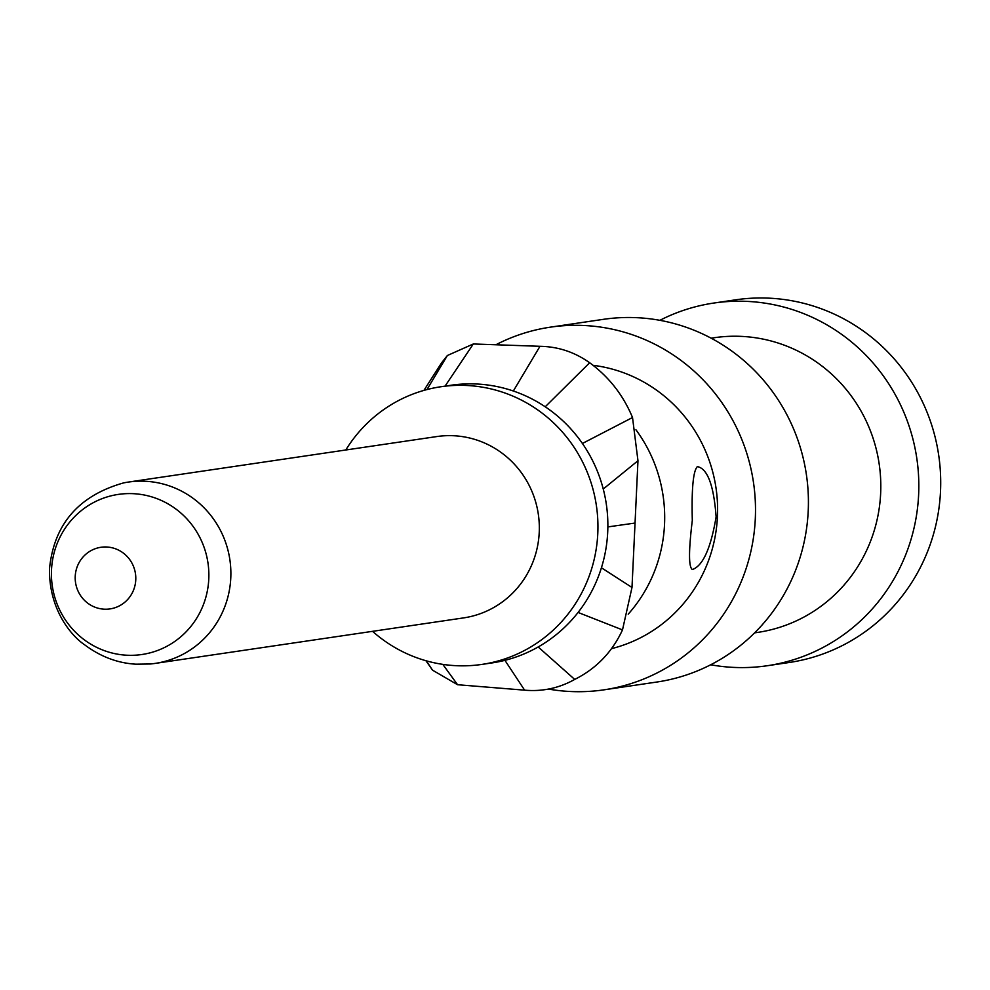 <?xml version="1.0" encoding="UTF-8"?>
<svg xmlns="http://www.w3.org/2000/svg" width="990" height="990" viewBox="0 0 990 990"><rect width="100%" height="100%" fill="white"/><g stroke="black" fill="none" stroke-linecap="round" stroke-linejoin="round"><path stroke-width="1.49" d="M767.238 665.738L789.117 662.508A183.299 178.237 -98.4 0 0 940.5 491.51A183.299 178.237 81.6 0 0 735.607 299.834L713.728 303.064A183.299 178.237 81.6 0 1 918.621 494.74A183.299 178.237 -98.4 0 1 767.238 665.738A183.299 178.237 -98.4 0 1 710.684 664.773M659.872 320.327A183.299 178.237 81.6 0 1 713.728 303.064M692.53 569.498C688.619 567.839 688.545 551.467 692.307 520.356C691.503 488.738 693.198 470.832 697.381 466.612C707.553 468.617 713.79 485.36 716.116 516.842C710.87 548.076 703.011 565.636 692.53 569.498L691.998 569.522M628.217 614.159A144.354 140.357 -98.4 0 0 664.525 524.452A144.354 140.357 81.6 0 0 635.939 429.771M611.511 648.66A144.354 140.357 -98.4 0 0 717.441 516.644A144.354 140.357 81.6 0 0 593.047 365.298M481.882 664.414L491.807 662.954A140.345 136.459 -98.4 0 0 607.712 532.026A140.345 136.459 81.6 0 0 450.846 385.271L440.921 386.743A140.345 136.459 81.6 0 1 597.787 533.499A140.345 136.459 -98.4 0 1 481.882 664.414A140.345 136.459 -98.4 0 1 372.549 631.335M345.795 449.992A140.345 136.459 81.6 0 1 440.921 386.743M128.329 482.081L436.776 436.565A91.649 89.112 81.6 0 1 539.228 532.41A91.649 89.112 -98.4 0 1 463.53 617.909L155.083 663.411A91.649 89.112 -98.4 0 0 230.781 577.913A91.649 89.112 81.6 0 0 128.329 482.081A91.649 89.112 81.6 0 0 123.577 482.91C78.68 495.619 53.98 524.217 49.5 568.73C48.844 609.865 71.676 636.224 84.756 644.898C100.621 656.729 117.686 663.164 135.952 664.191L150.294 663.993A91.649 89.112 -98.4 0 0 155.083 663.411M51.505 569.894A80.92 78.68 81.6 0 1 133.959 493.713A80.92 78.68 81.6 0 1 208.779 579.014A80.92 78.68 -98.4 0 1 126.336 655.194A80.92 78.68 -98.4 0 1 51.505 569.894M504.925 660.33L524.613 690.166C542.384 691.75 559.078 688.174 574.707 679.425C596.252 668.634 612.179 652.125 622.5 629.9L631.991 587.466L635.048 523.054L637.968 460.734L632.523 417.52C623.242 395.146 608.949 376.881 589.656 362.748C574.67 352.094 558.113 346.611 539.983 346.302L513.34 391.013M524.613 690.166L457.566 684.721L432.531 670.168L425.91 660.714M426.319 660.837L432.531 670.168M442.815 664.377L457.566 684.721M538.176 646.965L574.707 679.425M578.086 612.451L622.5 629.9M601.425 567.777L631.991 587.466M607.86 526.915L635.048 523.054M603.244 489.023L637.968 460.734M582.405 443.471L632.523 417.52M445.067 386.125L473.319 343.976L539.983 346.302M473.319 343.976L447.381 355.509L441.528 362.897L423.93 390.394M426.975 389.565L447.381 355.509M495.879 344.768A183.299 178.237 81.6 0 1 550.403 327.158A183.299 178.237 81.6 0 1 755.296 518.834A183.299 178.237 -98.4 0 1 603.912 689.844A183.299 178.237 -98.4 0 1 548.51 689.077M550.403 327.158L603.318 319.349A183.299 178.237 81.6 0 1 808.211 511.038A183.299 178.237 -98.4 0 1 656.828 682.036L603.912 689.844M711.129 338.184L714.161 337.739A148.933 144.812 81.6 0 1 880.642 493.478A148.933 144.812 -98.4 0 1 757.647 632.412L754.603 632.87M75.228 576.329A31.148 30.294 -98.4 0 0 104.037 609.172A31.148 30.294 -98.4 0 0 135.766 579.843A31.148 30.294 81.6 0 0 106.957 547.012A31.148 30.294 81.6 0 0 75.228 576.329M545.23 406.791L589.656 362.748"/></g></svg>
